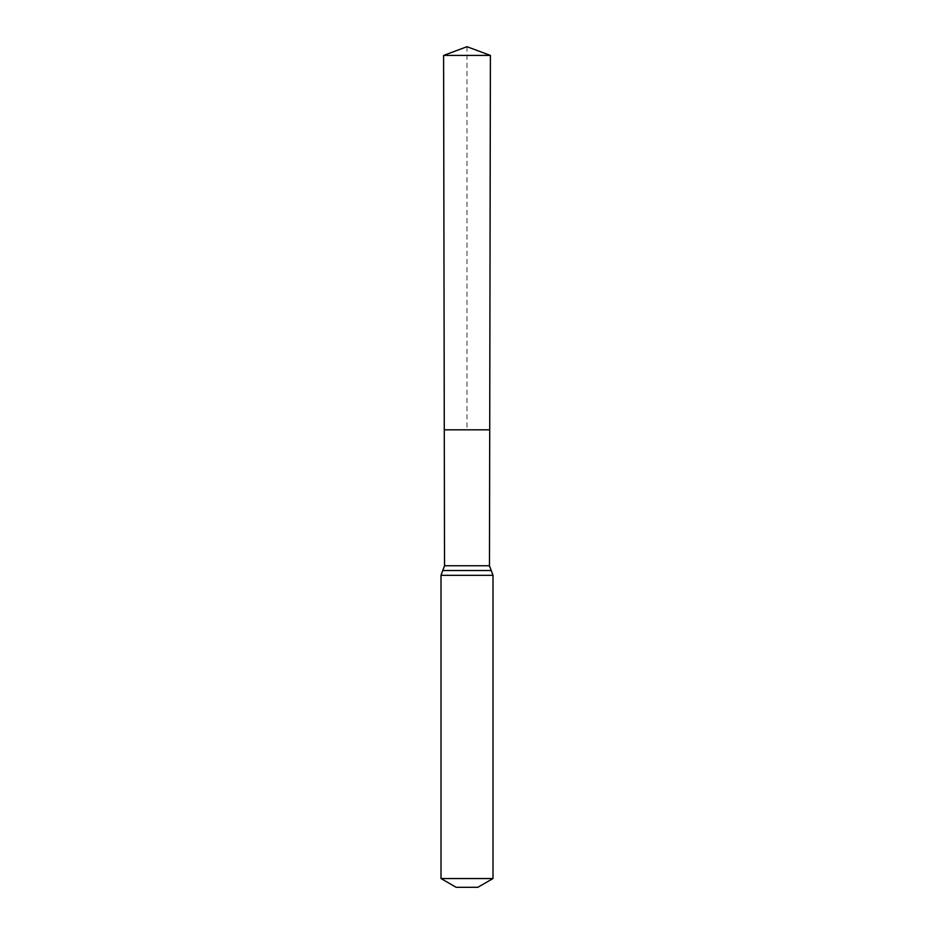 <?xml version="1.0" encoding="UTF-8"?>
<svg xmlns="http://www.w3.org/2000/svg" width="934" height="934" viewBox="0 0 934 934"><rect width="100%" height="100%" fill="white"/><g stroke="black" fill="none" stroke-linecap="round" stroke-linejoin="round"><path stroke-width="0.7" stroke-dasharray="4.67 3.5" d="M444.28 429.827L489.72 429.827L444.28 429.827M477.834 887.3L456.166 887.3M493 878.544L441 878.544M443.603 55.421L490.397 55.421M467 46.7L467 429.827M489.474 565.759L444.526 565.759M493 575.321L441 575.321M491.237 570.546L442.763 570.546"/><path stroke-width="1.4" d="M489.474 565.759L489.72 429.827L444.28 429.827L443.603 55.421L490.397 55.421L489.72 429.827L444.28 429.827L444.526 565.759L489.474 565.759L493 575.321L493 878.544L477.834 887.3L456.166 887.3L441 878.544L493 878.544M467 429.827L489.72 429.827L490.397 55.421L467 46.7L443.603 55.421M441 878.544L441 575.321L493 575.321M441 575.321L442.763 570.546L491.237 570.546M442.763 570.546L444.526 565.759M467 46.7L490.397 55.421"/></g></svg>
